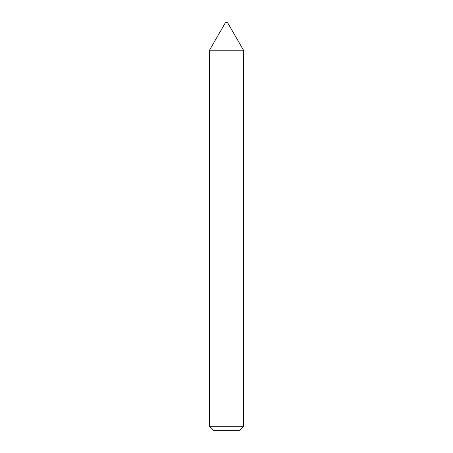 <?xml version="1.0" encoding="UTF-8"?>
<svg xmlns="http://www.w3.org/2000/svg" width="453" height="453" viewBox="0 0 453 453"><rect width="100%" height="100%" fill="white"/><g stroke="black" fill="none" stroke-linecap="round" stroke-linejoin="round"><path stroke-width="0.34" stroke-dasharray="2.27 1.7" d="M243.488 426.273L209.513 426.273M243.488 50.192L209.513 50.192M213.59 430.35L239.411 430.35M227.587 22.65L225.413 22.65"/><path stroke-width="0.68" d="M225.413 22.65L227.587 22.65L243.488 50.192L209.513 50.192L225.413 22.65M243.488 426.273L239.411 430.35L213.59 430.35L209.513 426.273L243.488 426.273L243.488 50.192M209.513 426.273L209.513 50.192"/></g></svg>

